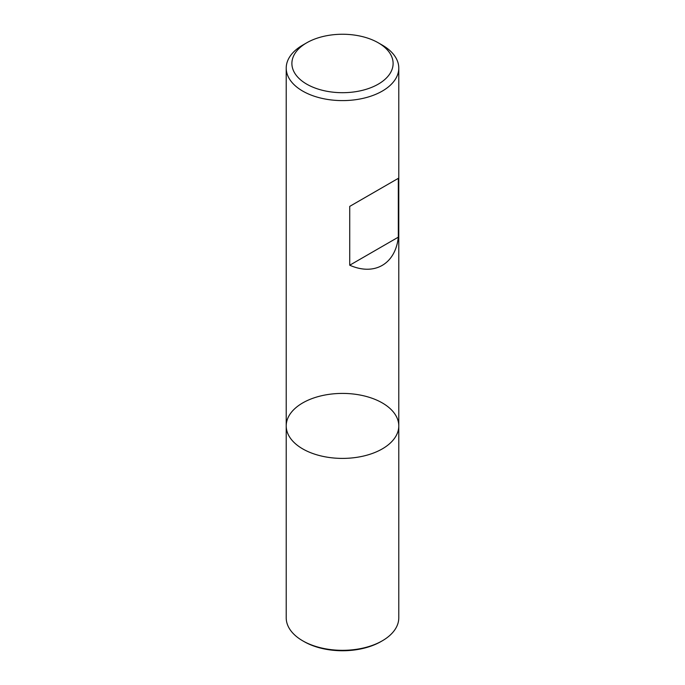 <?xml version="1.0" encoding="UTF-8"?>
<svg xmlns="http://www.w3.org/2000/svg" width="685" height="685" viewBox="0 0 685 685"><rect width="100%" height="100%" fill="white"/><g stroke="black" fill="none" stroke-linecap="round" stroke-linejoin="round"><path stroke-width="1.03" d="M382.298 45.124L378.291 42.812L382.298 45.124A56.281 32.495 180 0 1 398.781 68.098A56.281 32.495 180 0 1 342.5 100.601A56.281 32.495 180 0 1 286.219 68.098A56.281 32.495 180 0 1 302.701 45.124L306.709 42.812A50.613 29.224 0 0 0 306.709 84.135A50.613 29.224 0 0 0 378.291 84.135A50.613 29.224 0 0 0 378.291 42.812A50.613 29.224 0 0 0 306.709 42.812M286.219 425.907L286.219 617.827A56.281 32.495 0 0 0 302.701 640.809A56.281 32.495 0 0 0 382.298 640.809A56.281 32.495 0 0 0 398.781 617.827L398.781 425.907A56.281 32.495 180 0 1 342.5 458.402A56.281 32.495 180 0 1 286.219 425.907A56.281 32.495 0 0 0 302.701 448.88A56.281 32.495 0 0 0 364.035 455.927A56.281 32.495 0 0 0 398.781 425.907A56.281 32.495 0 0 0 342.5 393.413A56.281 32.495 0 0 0 286.219 425.907L286.219 68.098M398.319 178.34L349.727 206.39L349.727 265.215C374.464 276.175 395.442 264.067 398.319 237.164L398.319 178.34L349.727 206.39M398.319 237.164L349.727 265.215M303.952 641.528L302.701 640.809L303.952 641.528A54.509 31.476 0 0 0 381.048 641.528L382.298 640.809M398.781 425.907L398.781 68.098"/></g></svg>
